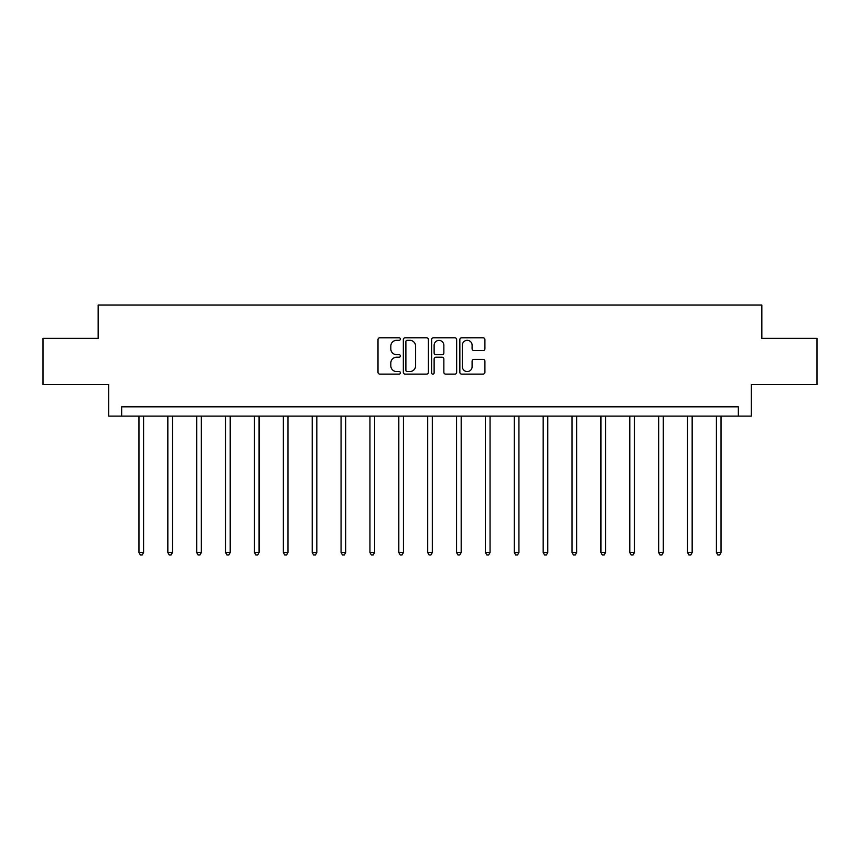 <?xml version="1.0" encoding="UTF-8"?>
<svg xmlns="http://www.w3.org/2000/svg" width="860" height="860" viewBox="0 0 860 860"><rect width="100%" height="100%" fill="white"/><g stroke="black" fill="none" stroke-linecap="round" stroke-linejoin="round"><path stroke-width="1.29" d="M400.384 339.055A1.268 1.268 0 0 0 399.115 337.786L379.819 337.786A1.817 1.817 0 0 0 378.002 339.603L378.002 372.305A1.817 1.817 0 0 0 379.819 374.121L399.115 374.121A1.268 1.268 0 0 0 400.384 372.842A1.268 1.268 0 0 0 399.115 371.574L396.621 371.574A5.816 5.816 0 0 1 390.805 365.758L390.805 363.038A5.816 5.816 0 0 1 396.621 357.223L399.115 357.223A1.268 1.268 0 0 0 400.384 355.954A1.268 1.268 0 0 0 399.115 354.675L396.621 354.675A5.816 5.816 0 0 1 390.805 348.87L390.805 346.139A5.816 5.816 0 0 1 396.621 340.323L399.115 340.323A1.268 1.268 0 0 0 400.384 339.055M483.094 350.59A1.817 1.817 0 0 0 484.911 348.773L484.911 339.603A1.817 1.817 0 0 0 483.094 337.786L461.659 337.786A1.817 1.817 0 0 0 459.842 339.603L459.842 372.305A1.817 1.817 0 0 0 461.659 374.121L483.094 374.121A1.817 1.817 0 0 0 484.911 372.305L484.911 361.221A1.817 1.817 0 0 0 483.094 359.405L473.914 359.405A1.817 1.817 0 0 0 472.097 361.221L472.097 366.715A4.859 4.859 0 0 1 467.238 371.574A4.859 4.859 0 0 1 462.379 366.715L462.379 345.183A4.859 4.859 0 0 1 467.238 340.323A4.859 4.859 0 0 1 472.097 345.183L472.097 348.773A1.817 1.817 0 0 0 473.914 350.59L483.094 350.59M738.342 416.1L751.296 416.1L751.296 384.635L817 384.635L817 338.367L761.842 338.367L761.842 305.053L98.158 305.053L98.158 338.367L43 338.367L43 384.635L108.704 384.635L108.704 416.1L738.342 416.1L738.342 406.844L121.658 406.844L121.658 416.1M428.409 339.603A1.817 1.817 0 0 0 426.592 337.786L405.157 337.786A1.817 1.817 0 0 0 403.34 339.603L403.34 372.305A1.817 1.817 0 0 0 405.157 374.121L426.592 374.121A1.817 1.817 0 0 0 428.409 372.305L428.409 339.603M433.408 337.786L454.843 337.786A1.817 1.817 0 0 1 456.66 339.603L456.66 372.305A1.817 1.817 0 0 1 454.843 374.121L445.673 374.121A1.817 1.817 0 0 1 443.857 372.305L443.857 359.039A1.817 1.817 0 0 0 442.04 357.223L435.945 357.223A1.817 1.817 0 0 0 434.128 359.039L434.128 372.842A1.268 1.268 0 0 1 432.86 374.121A1.268 1.268 0 0 1 431.591 372.842L431.591 339.603A1.817 1.817 0 0 1 433.408 337.786M407.156 340.323A1.268 1.268 0 0 0 405.888 341.603L405.888 370.305A1.268 1.268 0 0 0 407.156 371.574L409.79 371.574A5.816 5.816 0 0 0 415.606 365.758L415.606 346.139A5.816 5.816 0 0 0 409.79 340.323L407.156 340.323M443.857 345.279A4.859 4.859 0 0 0 438.998 340.42A4.859 4.859 0 0 0 434.128 345.279L434.128 352.858A1.817 1.817 0 0 0 435.945 354.675L442.04 354.675A1.817 1.817 0 0 0 443.857 352.858L443.857 345.279M138.965 416.1L138.965 552.539L143.588 552.539L143.588 416.1M143.588 552.539L142.201 554.947L140.352 554.947L138.965 552.539M167.84 416.1L167.84 552.539L172.462 552.539L172.462 416.1M172.462 552.539L171.075 554.947L169.226 554.947L167.84 552.539M196.703 416.1L196.703 552.539L201.337 552.539L201.337 416.1M201.337 552.539L199.95 554.947L198.101 554.947L196.703 552.539M225.578 416.1L225.578 552.539L230.211 552.539L230.211 416.1M230.211 552.539L228.825 554.947L226.965 554.947L225.578 552.539M254.452 416.1L254.452 552.539L259.075 552.539L259.075 416.1M259.075 552.539L257.688 554.947L255.839 554.947L254.452 552.539M283.327 416.1L283.327 552.539L287.95 552.539L287.95 416.1M287.95 552.539L286.563 554.947L284.714 554.947L283.327 552.539M312.202 416.1L312.202 552.539L316.824 552.539L316.824 416.1M316.824 552.539L315.437 554.947L313.588 554.947L312.202 552.539M341.065 416.1L341.065 552.539L345.698 552.539L345.698 416.1M345.698 552.539L344.312 554.947L342.463 554.947L341.065 552.539M369.94 416.1L369.94 552.539L374.573 552.539L374.573 416.1M374.573 552.539L373.175 554.947L371.327 554.947L369.94 552.539M398.814 416.1L398.814 552.539L403.437 552.539L403.437 416.1M403.437 552.539L402.05 554.947L400.201 554.947L398.814 552.539M427.689 416.1L427.689 552.539L432.311 552.539L432.311 416.1M432.311 552.539L430.925 554.947L429.075 554.947L427.689 552.539M456.563 416.1L456.563 552.539L461.186 552.539L461.186 416.1M461.186 552.539L459.799 554.947L457.95 554.947L456.563 552.539M485.427 416.1L485.427 552.539L490.06 552.539L490.06 416.1M490.06 552.539L488.673 554.947L486.825 554.947L485.427 552.539M514.302 416.1L514.302 552.539L518.935 552.539L518.935 416.1M518.935 552.539L517.537 554.947L515.688 554.947L514.302 552.539M543.176 416.1L543.176 552.539L547.798 552.539L547.798 416.1M547.798 552.539L546.412 554.947L544.563 554.947L543.176 552.539M572.05 416.1L572.05 552.539L576.673 552.539L576.673 416.1M576.673 552.539L575.286 554.947L573.437 554.947L572.05 552.539M600.925 416.1L600.925 552.539L605.547 552.539L605.547 416.1M605.547 552.539L604.161 554.947L602.312 554.947L600.925 552.539M629.789 416.1L629.789 552.539L634.422 552.539L634.422 416.1M634.422 552.539L633.035 554.947L631.175 554.947L629.789 552.539M658.663 416.1L658.663 552.539L663.296 552.539L663.296 416.1M663.296 552.539L661.899 554.947L660.05 554.947L658.663 552.539M687.538 416.1L687.538 552.539L692.16 552.539L692.16 416.1M692.16 552.539L690.774 554.947L688.924 554.947L687.538 552.539M716.412 416.1L716.412 552.539L721.035 552.539L721.035 416.1M721.035 552.539L719.648 554.947L717.799 554.947L716.412 552.539"/></g></svg>
